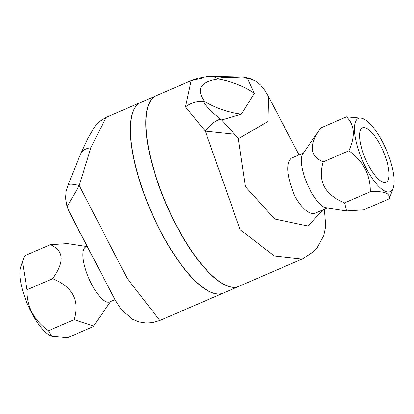 <?xml version="1.0" encoding="UTF-8"?>
<svg xmlns="http://www.w3.org/2000/svg" width="414" height="414" viewBox="0 0 414 414"><rect width="100%" height="100%" fill="white"/><g stroke="black" fill="none" stroke-linecap="round" stroke-linejoin="round"><path stroke-width="0.62" d="M50.327 244.7L24.649 255.785L22.439 261.617L26.998 289.779C26.729 306.634 33.87 320.296 48.417 330.755L51.641 336.282L67.498 337.741L93.171 326.651L93.58 326.077L74.09 319.67C79.783 300.471 72.641 286.809 52.671 278.694C64.719 261.819 63.937 250.491 50.327 244.7L67.435 243.608L86.811 246.532M115.004 299.638L109.663 301.946A29.968 9.781 -113.4 0 1 91.665 284.314A29.968 9.781 -113.4 0 1 85.91 246.92L87.163 246.382M51.641 336.282L50.441 335.723A39.956 13.041 -113.4 0 1 27.748 304.709A39.956 13.041 -113.4 0 1 20.7 266.901M74.09 319.67L48.417 330.755M52.671 278.694L26.998 289.779M360.863 129.334A29.663 9.682 -113.4 0 1 362.447 127.843A29.663 9.682 -113.4 0 1 383.193 151.203A29.663 9.682 -113.4 0 1 385.957 182.305A29.663 9.682 -113.4 0 1 366.711 161.734A29.663 9.682 -113.4 0 1 360.863 129.334M346.575 210.933L326.077 207.844A29.968 9.781 -113.4 0 1 307.245 183.987A29.968 9.781 -113.4 0 1 302.794 153.925L320.84 127.89C308.792 144.76 309.574 156.094 323.184 161.884C317.497 181.084 324.638 194.74 344.608 202.86L346.575 210.933L363.683 209.846L389.357 198.756C390.407 193.229 384.047 190.906 370.282 191.775C370.551 174.915 363.409 161.258 348.857 150.799C355.486 136.268 354.705 124.935 346.513 116.805L362.369 118.259L363.57 118.823A39.956 13.041 66.6 0 0 361.334 157.827A39.956 13.041 66.6 0 0 392.4 189.653A39.956 13.041 66.6 0 0 393.3 187.671A39.956 13.041 66.6 0 0 386.272 149.863A39.956 13.041 66.6 0 0 363.57 118.823M393.3 187.671L389.357 198.756M320.84 127.89L346.513 116.805M323.184 161.884L348.857 150.799M344.608 202.86L370.282 191.775M327.2 208.014L314.997 213.282C309.118 214.711 302.443 209.127 294.965 196.526C286.933 176.555 285.686 163.799 291.239 158.257L303.441 152.989M77.899 160.435L68.134 184.799A23.971 4.507 21.3 0 1 79.25 185.55L90.868 147.788L106.108 117.369L100.022 121.085L96.804 124.174L94.32 127.289L87.737 138.716L80.865 153.537M68.134 184.799L66.105 191.465L65.619 197.468L66.224 202.927L67.156 206.56L79.25 185.55L127.222 278.436L159.835 320.477L152.507 322.635L146.126 323.024L139.373 321.983L132.734 319.375L121.509 309.936L115.258 300.119L69.355 212.325L67.156 206.56M69.267 211.756L115.258 300.119M140.915 102.341A103.883 33.907 66.6 0 0 140.827 102.377A103.883 33.907 66.6 0 0 150.882 211.192A103.883 33.907 66.6 0 0 223.193 293.122A103.883 33.907 66.6 0 0 223.275 293.086M203.497 77.894L191.144 80.647L185.513 106.921L205.277 131.135A23.971 13.76 -54.8 0 1 220.315 119.092C208.966 109.612 203.491 103.681 203.885 101.285L204.459 101.347C195.941 89.031 200.552 81.589 218.287 79.022L217.862 78.727C218.877 77.206 228.155 77.004 245.693 78.117A23.971 10.448 -83 0 0 243.137 76.994L243.137 76.994A23.971 10.448 -83 0 0 243.065 76.983M191.144 80.647L198.42 78.142L208.377 76.264A23.971 17.336 -96.9 0 0 208.371 76.264A23.971 17.336 -96.9 0 0 208.19 76.285M191.014 80.704L156.43 95.639A103.883 33.907 -113.4 0 0 150.551 100.995A103.883 33.907 -113.4 0 0 171.272 215.011A103.883 33.907 -113.4 0 0 238.795 286.384L302.148 259.029L274.275 255.945L240.146 229.692L205.277 131.135L234.598 134.255L221.619 119.977L220.315 119.092M245.693 78.117L251.919 79.483L256.385 81.563L260.732 85.103L264.924 90.459M322.708 209.95L308.182 226.08L274.746 219.027L245.435 186.735L238.345 138.747L267.951 121.504L268.562 96.669L264.805 90.273M234.598 134.255L238.345 138.747M247.391 78.375L254.279 93.367L241.398 114.155L221.619 119.977M218.287 79.022A38.14 14.454 -161.5 0 1 254.279 93.367M241.398 114.155A38.14 14.454 -161.5 0 1 204.459 101.347M156.254 95.717L140.998 102.305A103.883 33.907 66.6 0 0 160.963 231.933A103.883 33.907 66.6 0 0 223.363 293.045L238.619 286.457A103.883 33.907 -113.4 0 1 176.219 225.345A103.883 33.907 -113.4 0 1 156.254 95.717A103.883 33.907 -113.4 0 1 156.342 95.675M80.797 153.692A23.971 13.419 23.6 0 1 80.818 153.651A23.971 13.419 23.6 0 1 80.818 153.646A23.971 13.419 23.6 0 1 90.868 147.788M217.862 78.727A23.971 17.336 -96.9 0 0 208.377 76.259L243.137 76.994L247.324 77.77L252.033 79.328L256.385 81.563M185.513 106.921A23.971 19.52 -36.4 0 1 203.885 101.285M110.569 301.552L93.58 326.077M20.71 266.87L22.439 261.617M77.501 161.388L80.818 153.646M65.681 198.865L66.918 206.188L69.355 212.325M140.827 102.377L106.108 117.369M223.193 293.122L159.835 320.477M302.148 259.029L312.725 252.349L317.181 247.691L323.774 235.576L325.725 226.101L324.343 209.246M299.006 154.903L268.562 96.669"/></g></svg>
